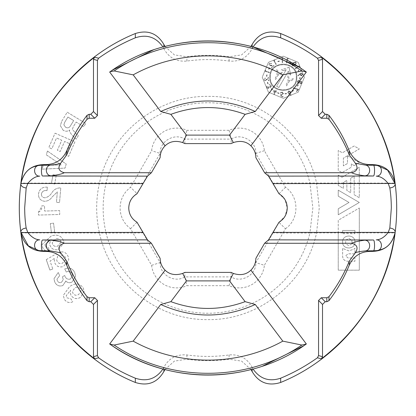 <?xml version="1.0" encoding="UTF-8"?>
<svg xmlns="http://www.w3.org/2000/svg" width="416" height="416" viewBox="0 0 416 416"><rect width="100%" height="100%" fill="white"/><g stroke="black" fill="none" stroke-linecap="round" stroke-linejoin="round"><path stroke-width="0.31" stroke-dasharray="2.08 1.56" d="M273.057 232.393L273.052 232.846L283.036 232.996L285.464 228.722L279.006 222.425L255.866 262.616L264.384 265.304L283.036 232.996L309.92 232.996L312.853 208L309.92 183.004A104.837 104.822 180 0 0 106.085 183.004C102.175 199.852 102.175 216.518 106.08 232.996A104.837 104.822 -0 0 0 309.915 232.996L316.566 232.882L319.259 208L316.566 183.118C306.285 133.572 258.596 95.493 208 96.392C157.404 95.493 109.715 133.572 99.429 183.118C95.758 199.67 95.758 216.258 99.429 232.882C109.715 282.428 157.404 320.507 208 319.608C258.596 320.507 306.285 282.428 316.566 232.882L338.239 232.882L338.239 220.288L359.31 208L359.31 270.156L338.239 270.156L338.239 232.882M151.616 265.304L160.134 262.616L136.994 222.425C131.721 219.066 128.981 214.256 128.762 208L128.752 208C129.371 203.122 130.109 200.356 130.972 199.701C132.569 197.028 134.576 194.984 136.994 193.575L130.536 187.278C123.786 192.525 120.297 199.43 120.073 208C120.286 216.554 123.776 223.46 130.536 228.722L151.616 265.304A25.126 25.126 -0 0 0 186.919 285.683L229.081 285.683A25.126 25.126 -0 0 0 264.384 265.304M304.392 77.246L298.22 92.149L283.317 98.322L268.414 92.149L262.241 77.246L268.414 62.348L283.317 56.176L298.22 62.348L304.392 77.267L298.22 62.364L283.317 56.191L268.414 62.364L262.241 77.267L268.414 92.165L283.317 98.337L298.22 92.165L304.392 77.267M296.826 77.246C297.658 94.671 268.97 94.671 269.807 77.246C268.97 59.821 297.658 59.821 296.826 77.246L296.826 77.267C297.653 94.687 268.975 94.692 269.807 77.267C268.975 59.847 297.653 59.842 296.826 77.267M296.286 77.246C297.081 93.969 269.547 93.974 270.343 77.246C269.552 60.523 297.081 60.518 296.286 77.246L296.286 77.267C297.081 60.544 269.552 60.538 270.343 77.267C269.547 93.99 297.081 93.995 296.286 77.267M285.464 228.722C299.385 219.346 299.411 196.674 285.464 187.278L264.384 150.696A25.126 25.126 180 0 0 229.081 130.317L186.919 130.317A25.126 25.126 180 0 0 151.616 150.696L130.536 187.278M264.384 150.696L255.866 153.384L279.006 193.575L285.054 199.701L287.248 208L285.043 216.31L279.006 222.238M279.006 193.762L285.464 187.278M229.081 285.683L231.14 276.89C241.42 283.462 256.422 274.804 255.866 262.616L255.866 258.388M255.866 157.612L255.866 153.384C256.422 141.196 241.42 132.538 231.14 139.11L231.14 143.603M229.081 130.317L231.14 139.11L184.86 139.11L186.919 130.317M184.86 143.603L184.86 139.11C174.58 132.538 159.578 141.196 160.134 153.384L151.616 150.696M136.994 193.762L160.134 153.384L160.134 157.612M359.304 183.118L359.304 197.735L354.162 194.724L354.162 176.207L350.698 178.204L350.698 192.702L346.845 190.45L346.845 180.43L343.387 182.426L343.382 188.427L338.239 185.427L338.239 175.115L341.999 177.289L359.304 167.294L359.304 183.118L395.112 183.118C396.417 194.002 396.614 198.037 396.744 208C396.776 215.888 396.235 224.182 395.117 232.882L359.31 232.882M338.239 190.143L359.31 202.467L338.239 214.786L338.239 208.77L349.019 202.472L338.239 196.17L338.239 190.159L359.31 202.472L338.239 214.791L338.239 208.77L349.019 202.467L338.239 196.17L338.239 190.159M160.134 258.388L160.134 262.616C159.578 274.804 174.58 283.462 184.86 276.89L186.919 285.683M231.14 272.397L231.14 276.89L184.86 276.89L184.86 272.397M305.5 344.562L303.815 345.717M262.564 366.132L253.531 368.893M136.994 222.238L130.536 228.722M47.44 151.034L66.222 164.05L65.036 168.1L42.151 169.125L43.233 165.428L61.256 164.928L46.332 154.82L47.44 151.05L66.222 164.07L65.036 168.121L42.151 169.146L43.233 165.443L61.256 164.928L46.332 154.84L47.44 151.05M55.047 133.182L74.927 141.825L68.619 156.348L65.614 155.022L70.408 143.998L64.589 141.466L60.232 151.507L57.387 150.254L61.75 140.234L56.54 137.972L51.834 148.798L48.823 147.493L55.047 133.203L74.927 141.846L68.619 156.348L65.614 155.038L70.408 144.019L64.589 141.487L60.232 151.507L57.387 150.275L61.75 140.254L56.54 137.987L51.834 148.819L48.823 147.508L55.047 133.203M61.849 121.061L67.226 112.211L85.748 123.474L83.777 126.719L76.149 122.08L73.247 126.854L72.374 129.407L75.91 133.52L78.338 135.668L76.222 139.142L71.963 135.169L69.42 131.336L69.69 130.021C67.564 131.544 65.374 131.612 63.128 130.229L60.325 125.622L61.849 121.04L67.226 112.211M251.046 46.431L241.618 54.886L229.096 56.794C215.03 54.839 200.97 54.839 186.904 56.794L174.382 54.886L164.949 46.431M142.943 232.393L142.943 232.846L132.959 232.996L20.883 232.882C19.583 221.998 19.386 217.963 19.256 208C19.219 200.112 19.765 191.818 20.883 183.118L51.475 183.118L53.014 174.736L56.238 175.323L54.647 184.023L51.423 183.425L53.014 174.736M354.162 165.584L351.343 163.956L351.343 167.211L341.999 172.609L338.239 170.44L338.239 150.452L342.352 152.823L354.162 146.006L359.304 148.975L347.495 155.792L359.31 162.614L354.162 165.589L351.343 163.956M72.764 301.782C69.368 303.254 66.596 302.479 64.444 299.452L63.268 295.443L69.472 286.822C74.573 282.844 79.087 283.052 83.002 287.451L84.172 291.294L80.626 297.3C76.825 299.494 73.622 298.87 71.016 295.422L70.132 292.479L70.621 290.181L66.227 295.714L66.799 297.788L70.918 298.839L72.764 301.766C69.384 303.238 66.612 302.463 64.444 299.437L63.268 295.422L69.472 286.801C74.537 282.854 79.045 283.062 83.002 287.43L84.172 291.278L80.626 297.279C76.83 299.468 73.627 298.844 71.016 295.402L70.132 292.464L70.621 290.165L66.227 295.693L66.799 297.773L70.918 298.86L72.764 301.766M70.418 279.001L72.571 275.73L72.077 273.692C70.684 271.346 68.744 270.795 66.264 272.043L64.761 268.923C69.144 267.093 72.452 268.268 74.677 272.444L75.592 276.214L72.082 282.043C69.571 283.228 67.418 282.838 65.624 280.873L65.593 281.512L62.769 285.579C59.16 286.692 56.488 285.496 54.746 281.996L53.976 278.788L58.198 272.496L59.701 275.631L56.971 279.167L57.32 280.691C58.245 282.459 59.628 283.02 61.459 282.37L63.242 279.62L62.431 276.661L64.756 275.543C65.707 278.6 67.595 279.75 70.418 278.98L72.576 275.709L72.077 273.671C70.678 271.346 68.744 270.795 66.264 272.022L64.761 268.902C69.139 267.077 72.446 268.252 74.677 272.423L75.592 276.198L72.082 282.022C69.607 283.208 67.454 282.818 65.624 280.852L65.593 281.492L62.769 285.563C59.171 286.671 56.493 285.475 54.746 281.975L53.976 278.772L58.198 272.496L59.701 275.616L56.971 279.146L57.32 280.675C58.24 282.433 59.623 282.994 61.459 282.35L63.242 279.635L62.431 276.682L64.756 275.543C65.712 278.632 67.605 279.781 70.418 279.001L70.418 278.98M49.878 270.02L46.264 259.641L56.498 253.672L57.637 256.937L56.623 259.163L56.935 260.816C58.032 263.234 59.868 264.02 62.447 263.172L65.842 259.501L65.567 257.91C64.714 255.757 63.159 254.92 60.892 255.388L59.753 252.122C63.96 251.254 66.81 252.886 68.307 257.02L68.76 259.828L63.528 266.464C59.358 267.753 56.394 266.443 54.631 262.517L54.314 260.65L54.782 258.253L50.04 261.061L52.806 269.006L49.878 270.041L46.264 259.641M45.022 245.45L48.547 247.832L49.306 251.207C45.63 251.467 43.274 249.813 42.24 246.236L42.084 244.494L51.199 236.002C57.288 233.969 61.469 235.669 63.742 241.108L63.934 242.913L58.219 249.605C53.914 250.401 51.1 248.742 49.785 244.629L49.634 243.35L51.158 239.554L44.954 244.618L45.022 245.471C45.531 247.234 46.706 248.024 48.547 247.853L49.306 251.207M164.954 369.569L174.382 361.114L186.904 359.206C200.97 361.161 215.03 361.161 229.096 359.206L241.618 361.114L251.046 369.569M359.31 208L359.31 270.176L338.239 270.176L338.239 220.293L359.31 208M350.698 192.702L346.845 190.45L346.845 180.409L343.382 182.411L343.382 188.412L338.239 185.427L338.239 175.1L341.999 177.289M341.999 177.268L359.304 167.279L359.304 197.725L354.162 194.724L354.162 176.186L350.698 178.204M350.698 178.188L350.698 192.691M162.937 369.034L163.852 367.323C168.854 358.197 176.535 354.073 186.904 354.947C200.97 356.902 215.036 356.902 229.096 354.947C239.46 354.073 247.146 358.197 252.148 367.323L253.058 369.034M298.1 66.586L306.348 72.02M110.5 71.438L112.185 70.283M153.436 49.868L162.469 47.107M47.32 187.174L47.018 190.663C44.06 190.169 42.193 191.246 41.418 193.866C41.335 196.248 42.484 197.558 44.86 197.808L44.86 197.818C48.012 197.21 50.513 195.255 52.364 191.948L52.364 191.958C54.48 189.14 57.283 187.798 60.778 187.923L59.54 202.571L56.456 202.306L57.34 191.864L51.99 197.142C50.123 199.857 47.606 201.24 44.444 201.297C40.321 200.585 38.345 198.104 38.527 193.846C39.432 189.03 42.364 186.81 47.32 187.174L47.018 190.663C44.08 190.18 42.214 191.251 41.418 193.877L41.413 194.251L41.418 193.877C41.35 196.258 42.5 197.574 44.86 197.818C48.116 197.09 50.617 195.14 52.364 191.958C54.506 189.145 57.309 187.803 60.778 187.938L59.54 202.571L56.456 202.301L57.34 191.854L51.99 197.142C50.138 199.841 47.622 201.23 44.444 201.292L44.444 201.297C40.31 200.59 38.34 198.104 38.527 193.835L38.527 193.846M41.777 205.852L44.502 205.769L44.647 211.052L59.639 210.626L59.748 214.469L38.506 215.072L38.423 212.212C40.981 211 42.094 208.879 41.777 205.852L44.502 205.769L44.647 211.052L59.639 210.631L59.748 214.474L38.506 215.077L38.423 212.212L41.782 206.435L41.777 205.847M51.407 232.456L50.3 223.579L53.55 223.153L54.657 232.024L51.407 232.44L50.3 223.569L53.55 223.163L54.657 232.04L51.407 232.44M351.343 163.935L351.343 167.211L341.999 172.588L338.239 170.44L338.239 150.431L342.352 152.807L354.162 145.99L359.304 148.959L347.495 155.776L359.31 162.594L354.167 165.568M347.495 155.776L343.382 158.168L343.382 165.854L347.495 163.478L347.495 155.776L343.382 158.148L343.382 165.87L347.495 163.498L347.495 155.776M53.014 174.715L56.238 175.308L54.647 184.007L51.423 183.409L51.475 183.097L132.959 183.004L142.943 183.154L142.943 183.607M253.058 46.966L252.148 48.677C247.146 57.803 239.46 61.927 229.096 61.053C215.025 59.098 200.964 59.098 186.904 61.053C176.535 61.927 168.854 57.803 163.852 48.677L162.937 46.966M67.226 112.195L85.748 123.458L83.777 126.698L76.149 122.06L73.247 126.833L72.374 129.386L75.91 133.505L78.338 135.652L76.222 139.126L71.963 135.153L69.425 131.316L69.69 130C67.662 131.518 65.478 131.586 63.128 130.208L63.128 130.229M63.128 130.208L60.33 125.601L61.849 121.04M49.306 251.228C45.62 251.488 43.269 249.834 42.24 246.251L42.078 244.514L51.199 236.023C57.325 233.979 61.506 235.68 63.742 241.124L63.929 242.934L58.219 249.621C53.908 250.427 51.1 248.768 49.785 244.65L49.634 243.37L51.158 239.554L44.954 244.639L45.022 245.471M46.264 259.662L56.498 253.672L57.637 256.958L56.623 259.178L56.935 260.837C58.006 263.266 59.842 264.051 62.447 263.193L65.842 259.516L65.567 257.91C64.709 255.757 63.149 254.92 60.892 255.408L59.753 252.138C63.965 251.269 66.815 252.902 68.307 257.036L68.765 259.849L63.528 266.464C59.353 267.779 56.389 266.464 54.631 262.538L54.319 260.671L54.782 258.274L50.04 261.082L52.806 269.006M52.806 269.022L49.878 270.041M354.916 232.903L354.916 230.48L342.628 230.48L342.628 233.693L354.916 233.693L354.916 232.903L359.31 232.903M38.527 193.835C39.385 189.041 42.318 186.815 47.32 187.158M271.393 65.52L269.714 65.088L269.438 64.407L269.76 63.658L271.367 63.705L271.69 63.383L269.422 63.352L268.96 64.381L269.376 65.406L273.016 66.035L271.45 67.59L271.773 67.917L274.082 65.634L269.714 65.104L269.438 64.428L269.76 63.679L271.367 63.721L271.69 63.398L269.422 63.372L268.96 64.402L269.376 65.426L273.016 66.056L271.45 67.61L271.773 67.938L274.082 65.65L271.393 65.536M295.719 61.989L292.843 62.889L292.001 64.735L292.536 65.884L295.376 64.958L296.244 63.092L295.719 61.989L292.843 62.91L292.001 64.756L292.536 65.905L295.376 64.958M301.522 75.884L302.754 74.173L301.08 72.956L297.851 75.483L298.163 75.837L299.905 74.251L299.9 74.75L301.522 75.884L302.754 74.194L301.08 72.977L297.851 75.504L298.163 75.852L299.905 74.272L299.9 74.771L301.522 75.904M299.905 74.251L299.9 74.771L299.905 74.251M300.508 83.944L302.12 82.961L302.188 82.529L302.12 82.976L301.319 81.276L300.144 81.63L299.218 80.397L298.178 80.454L297.211 82.113L298.225 83.476L299.733 82.971L300.508 83.944L302.12 82.976L301.319 81.297L300.144 81.65L299.218 80.418L298.178 80.475L297.315 81.526L297.211 82.134L298.225 83.496L299.733 82.992L300.508 83.964M290.54 91.723L288.621 90.88L287.685 92.232L288.787 93.87L290.909 95.373L291.184 94.994L289.286 93.626L289.77 93.538L290.644 92.264L290.54 91.723L288.621 90.901L287.685 92.248L288.787 93.891L290.909 95.394L291.184 95.014L289.286 93.647L289.77 93.558L290.644 92.284L290.54 91.744M281.923 92.258L282.958 93.61L281.736 94.598L280.738 94.25L280.961 96.663L283.036 96.85L283.078 96.392L281.372 96.242L281.252 94.916L281.809 95.061L283.447 93.636L281.934 91.811L280.358 92.955L281.923 92.258L282.958 93.631L281.736 94.619L280.738 94.271L280.961 96.684L283.036 96.871L283.078 96.413L281.372 96.262L281.252 94.936L281.809 95.077L283.457 93.47M268.362 86.57L268.606 87.334L268.294 87.937L267.171 87.615L267.025 87.147L267.171 87.636L267.056 86.039L266.557 87.121L266.781 87.864L268.564 88.353L269.053 87.308L270.587 87.365L271.294 86.086L271.008 85.16L268.98 84.599L270.624 85.415L270.832 86.076L270.364 86.944L268.731 86.33L268.362 86.57L268.606 87.355L268.294 87.958L267.171 87.636L267.056 86.024L266.557 87.142L266.781 87.885L268.564 88.374L269.053 87.329L270.587 87.381L271.289 86.102L271.008 85.176L268.98 84.614L270.624 85.436L270.832 86.091L270.364 86.965L268.731 86.351L268.362 86.59M266.729 79.425L265.351 80.486L264.254 79.591L265.278 78.348L265.226 77.875L263.801 79.648L265.398 80.948L268.138 78.468L268.398 80.662L268.861 80.605L268.476 77.376L265.351 80.506L264.254 79.591L265.278 78.348L265.226 77.896L263.801 79.669L265.398 80.969L268.138 78.484L268.398 80.678L268.861 80.626L268.476 77.397L266.729 79.446M269.428 72.275L265.346 70.85L265.595 70.138L265.054 70.257L264.748 71.146L269.272 72.727L269.428 72.275L265.346 70.871L265.595 70.158L265.054 70.273L264.748 71.162L269.272 72.743L269.428 72.296M266.505 76.326L266.895 76.367L267.093 74.594L266.698 74.552L266.505 76.341L266.895 76.388L267.093 74.615L266.698 74.573L266.505 76.341M267.795 83.814L268.169 83.678L267.566 81.988L267.192 82.124L267.795 83.829L268.169 83.694L267.566 82.009L267.192 82.144L267.795 83.829M272.251 89.96L272.527 89.674L271.242 88.421L270.967 88.707L272.251 89.981L272.527 89.695L271.242 88.442L270.967 88.728L272.251 89.981M276.229 90.204L275.652 91.156L273.697 89.965L274.087 94.65L275.824 91.796L276.318 92.097L276.557 91.702L276.063 91.4L276.64 90.449L276.229 90.204L275.652 91.172L273.697 89.986L274.087 94.666L275.824 91.816L276.318 92.118L276.557 91.723L276.063 91.421L276.64 90.47L276.229 90.22M278.949 93.506L279.074 93.127L277.378 92.576L277.259 92.95L278.949 93.522L279.074 93.148L277.378 92.591L277.259 92.966L278.949 93.522M286.546 93.787L286.494 93.392L284.716 93.636L284.768 94.026L286.546 93.787L286.494 93.408L284.716 93.652L284.768 94.047L286.546 93.803M293.467 90.683L293.249 90.355L291.767 91.354L291.985 91.681L293.467 90.683L293.249 90.376L291.767 91.369L291.985 91.697L293.467 90.704M293.301 88.286L297.903 89.58L296.338 91.25L296.67 91.556L298.74 89.346L293.42 87.859L293.301 88.306L297.903 89.596L296.338 91.265L296.67 91.572L298.74 89.367L293.42 87.88L293.301 88.306M298.34 84.869L297.996 84.672L297.097 86.221L297.44 86.419L298.34 84.869L297.996 84.692L297.097 86.237L297.44 86.434L298.34 84.89M300.165 77.511L299.77 77.48L299.64 79.269L300.035 79.295L300.165 77.511L299.77 77.501L299.64 79.284L300.035 79.316L300.165 77.527M298.563 70.106L298.199 70.252L298.86 71.9L299.229 71.755L298.563 70.106L298.199 70.268L298.86 71.921L299.229 71.776L298.563 70.122M295.464 68.874L299.005 66.409L299.437 67.028L299.66 66.524L299.12 65.754L295.194 68.484L295.464 68.895L299.005 66.43L299.437 67.044L299.66 66.544L299.12 65.77L295.194 68.505L295.464 68.895M289.879 61.734L289.702 62.088L291.309 62.878L291.486 62.52L289.879 61.734L289.702 62.109L291.309 62.894L291.486 62.54L289.879 61.75M286.754 62.925L287.68 58.713L288.413 58.874L288.231 58.354L287.316 58.157L286.291 62.826L286.754 62.946L287.68 58.734L288.413 58.895L288.231 58.375L287.316 58.172L286.291 62.842L286.754 62.946M282.693 62.52L282.464 58.193L283.218 58.152L282.906 57.699L281.965 57.751L282.22 62.54L282.693 62.535L282.464 58.214L283.218 58.172L282.906 57.72L281.965 57.767L282.22 62.561L282.693 62.535M277.82 61.329L277.93 61.708L279.656 61.214L279.542 60.83L277.82 61.344L277.93 61.729L279.656 61.235L279.542 60.85L277.82 61.344M276.302 64.277L274.222 60.512L274.877 60.154L274.399 59.883L273.582 60.336L275.886 64.506L276.302 64.277L274.222 60.533L274.877 60.174L274.399 59.904L273.582 60.356L275.886 64.522L276.302 64.293M268.59 69.056L268.928 69.264L269.885 67.751L269.547 67.538L268.59 69.072L268.928 69.285L269.885 67.766L269.547 67.558L268.59 69.072M70.45 125.882L73.684 120.562L67.896 117.047L64.693 122.309L63.856 124.821L65.567 127.249C67.61 128.341 69.238 127.884 70.45 125.882L73.684 120.583L67.896 117.062L64.693 122.33L63.861 124.842L65.567 127.265C67.605 128.352 69.233 127.894 70.45 125.902M354.931 242.008C355.306 234.068 342.243 234.068 342.618 242.008C342.243 249.954 355.306 249.948 354.931 242.008L354.931 241.992C355.321 234.052 342.222 234.052 342.618 241.992C342.222 249.928 355.321 249.928 354.931 241.992M342.664 248.399L342.618 255.908C342.805 259.381 344.64 261.16 348.13 261.243L354.931 261.243L354.931 257.993L348.114 257.993L345.67 255.913L348.031 253.822L354.931 253.822L354.931 248.352L353.99 249.158L348.774 250.879L342.618 248.331L342.618 255.892C342.716 259.366 344.557 261.139 348.13 261.222L354.931 261.222L354.931 257.977L348.114 257.977L345.67 255.892L348.031 253.807L354.931 253.807L354.931 248.331L353.99 249.137L348.774 250.864L342.664 248.378M60.902 241.644C60.024 239.262 58.302 238.342 55.739 238.888L52.244 242.601L52.343 243.573C53.196 245.908 54.881 246.802 57.398 246.262L60.986 242.476L60.902 241.623C60.018 239.247 58.297 238.326 55.739 238.867L52.244 242.58L52.343 243.552C53.196 245.887 54.886 246.782 57.398 246.241L60.986 242.46L60.902 241.644M80.491 288.881C78.868 286.931 76.939 286.64 74.703 288.007L72.446 291.502L73.07 293.556C74.656 295.474 76.544 295.755 78.733 294.403L81.068 290.794L80.491 288.86C78.868 286.915 76.939 286.624 74.703 287.986L72.452 291.481L73.07 293.535C74.656 295.454 76.544 295.734 78.733 294.382L81.068 290.774L80.491 288.881M342.628 230.48L342.628 233.678L354.916 233.678L354.916 230.48M342.628 230.464L354.916 230.464M280.847 93.002L281.923 92.279M280.358 92.955L280.847 93.018M283.447 93.636L281.934 91.827L280.358 92.976M295.407 64.938L296.244 63.112L295.719 62.01M275.413 91.567L274.378 93.272L274.206 90.834L275.413 91.546L274.378 93.252L274.206 90.834M288.803 91.307L290.098 91.889L289.515 93.189L288.22 92.602L288.803 91.328L290.165 92.269L290.098 91.889L289.515 93.205L288.22 92.622L288.803 91.328M300.648 83.502L300.123 82.368L301.194 81.765L301.668 82.862L300.648 83.502L300.123 82.352L301.194 81.765M301.194 81.744L301.668 82.862L300.648 83.481M298.355 83.034L297.747 81.656L299.068 80.87L299.712 82.238L298.355 83.034L297.747 81.635L299.068 80.85L299.712 82.217L298.355 83.013M297.679 82.072L297.747 81.635L297.679 82.072M299.77 81.869L299.712 82.238L299.764 81.869M301.137 73.44L302.307 74.443L301.449 75.421L300.3 74.594L301.137 73.419L300.3 74.594L301.449 75.436L302.292 74.287L301.137 73.419M293.186 63.18L295.422 62.332L295.776 63.133L295.017 64.678L292.802 65.541L292.542 64.246L293.186 63.201L295.422 62.353L295.776 63.154L295.017 64.698L292.802 65.556L292.542 64.267L292.443 64.776L293.186 63.201M351.889 243.786L348.774 245.586L345.66 243.792L345.66 240.188L348.774 238.394L351.889 240.188L351.889 243.807L348.774 245.606L345.66 243.807L345.66 240.188M274.206 90.813L275.413 91.546M345.66 240.209L348.774 238.41L351.889 240.188M351.889 240.209L351.889 243.807M277.014 75.124L276.838 69.347L277.779 69.893L277.924 74.454L281.913 72.28L282.854 72.821L277.815 75.587L275.564 79.482L274.763 79.014L277.014 75.14L276.838 69.368L277.779 69.909L277.924 74.469L281.913 72.296L282.854 72.842L277.815 75.603L275.564 79.498L274.763 79.035L277.014 75.14M288.023 81.479L287.846 75.702L288.787 76.248L288.933 80.808L292.921 78.634L293.862 79.175L288.824 81.942L286.572 85.836L285.771 85.368L288.023 81.494L287.846 75.722L288.787 76.263L288.933 80.824L292.921 78.65L293.862 79.196L288.824 81.957L286.572 85.852L285.771 85.389L288.023 81.494M278.892 87.506L276.64 86.206L286.161 69.716L276.64 86.226L278.892 87.526L288.413 71.022L278.892 87.526M289.063 74.038L288.413 71.022L289.063 74.058L290.716 74.989L289.063 74.058M286.161 69.716L283.223 70.663L281.57 69.711L289.058 67.298L290.716 74.989M283.223 70.663L286.161 69.737M281.57 69.711L283.223 70.684M289.058 67.298L281.57 69.732M289.058 67.319L290.716 75.01M273.057 183.607L273.052 183.154L283.036 183.004L338.239 183.118M350.698 183.118L354.162 183.118M343.382 183.118L346.845 183.118M252.148 367.323L252.148 369.278M163.852 48.677L163.852 46.722M186.904 61.053L186.904 56.794M229.096 61.053L229.096 56.794M252.148 48.677L252.148 46.722M229.096 354.947L229.096 359.206M186.904 354.947L186.904 359.206M163.852 367.323L163.852 369.278M342.628 232.903L338.239 232.903M343.382 183.097L338.239 183.097M350.698 183.097L346.845 183.097M359.304 183.097L354.162 183.097M342.628 232.882L354.916 232.882"/><path stroke-width="0.62" d="M279.006 193.762L268.538 176.145L264.592 172.728L255.866 157.612C255.793 153.015 254.14 149.084 250.9 145.824C246.35 141.409 240.49 140.322 233.319 142.568L231.14 143.603L184.86 143.603L182.681 142.568C175.604 140.275 169.744 141.362 165.095 145.824C161.86 149.084 160.207 153.015 160.134 157.612L151.403 172.728L147.462 176.145L136.994 193.762C131.716 197.012 128.965 201.76 128.752 208C128.929 214.209 131.674 218.951 136.994 222.238L147.462 239.855L151.403 243.272L160.134 258.388C160.207 262.985 161.86 266.916 165.095 270.176C169.65 274.591 175.51 275.678 182.681 273.432L184.86 272.397L231.14 272.397L233.319 273.432C240.396 275.725 246.256 274.638 250.9 270.176C254.14 266.916 255.793 262.985 255.866 258.388L264.592 243.272L268.538 239.855L279.006 222.238C284.284 218.988 287.03 214.24 287.248 208C287.071 201.791 284.326 197.049 279.006 193.762M326.83 297.757L326.83 301.72L325.224 301.72L321.261 297.757L326.83 297.757L328.978 296.702C337.329 285.787 344.089 273.962 349.253 261.227L355.316 252.772C358.462 247.998 357.292 244.832 351.79 243.272C353.356 242.221 357.583 241.192 364.468 240.188L373.344 239.996C374.925 239.777 374.972 250.999 373.391 250.801L377.218 250.572C383.406 249.756 382.476 239.538 376.241 239.855C380.458 239.71 384.462 237.224 388.258 232.393L389.823 228.02L391.331 208C391.279 200.626 390.775 193.955 389.823 187.98L388.258 183.607C384.53 178.802 380.52 176.316 376.241 176.145C382.476 176.462 383.406 166.244 377.218 165.428L373.391 165.199C374.972 165.001 374.925 176.223 373.344 176.004L364.468 175.812C357.604 174.814 353.376 173.784 351.79 172.728C357.287 171.168 358.462 168.002 355.316 163.228L349.253 154.773C344.089 142.038 337.329 130.213 328.978 119.298L326.83 118.243L321.261 118.243L318.557 115.539L322.52 111.576L325.224 114.28L321.261 118.243M89.17 118.243L89.17 114.28L90.776 114.28L94.739 118.243L89.17 118.243L87.022 119.298C78.671 130.213 71.911 142.038 66.747 154.773L60.684 163.228C57.533 168.002 58.708 171.168 64.21 172.728C62.639 173.779 58.417 174.808 51.532 175.812L42.656 176.004C41.07 176.223 41.028 165.001 42.609 165.199L38.782 165.428C32.594 166.244 33.524 176.462 39.759 176.145C35.542 176.29 31.533 178.776 27.737 183.607L26.177 187.98L24.669 208C24.721 215.374 25.22 222.045 26.177 228.02L27.737 232.393C31.47 237.198 35.48 239.684 39.759 239.855C33.524 239.538 32.594 249.756 38.782 250.572L42.609 250.801C41.028 250.999 41.07 239.777 42.656 239.996L51.532 240.188C58.396 241.186 62.624 242.216 64.21 243.272L151.403 243.272M250.9 270.176L306.348 343.98L305.5 344.562M303.815 345.717L262.564 366.132M253.531 368.893L253.058 369.034C259.99 378.929 269.188 381.987 280.66 378.201C293.675 372.767 305.932 365.966 317.418 357.796L318.557 355.597L322.52 356.658L321.438 358.816C362.929 326.617 387.494 284.539 395.127 232.58L395.117 232.528C392.772 241.644 388.279 247.265 381.638 249.397L377.218 250.572M321.261 297.757L318.557 300.461L318.557 355.597M264.592 243.272L351.79 243.272M395.19 232.107L395.195 232.034C397.202 216.013 397.202 199.987 395.19 183.966L395.19 183.893M273.057 183.607L395.117 183.472L395.19 183.882C397.218 199.956 397.218 216.034 395.184 232.118C395.075 229.897 393.286 228.53 389.823 228.02M395.19 183.882L395.19 183.882C395.08 186.103 393.292 187.47 389.823 187.98M395.184 183.836L395.112 183.118C387.13 117.588 341.817 58.401 280.66 33.535C268.278 29.63 258.773 33.254 252.148 44.418L251.046 46.431M164.949 46.431L163.852 44.418C157.222 33.254 147.716 29.63 135.335 33.535C74.183 58.401 28.87 117.588 20.883 183.118L20.81 183.882L20.878 183.472L142.943 183.607M26.177 228.02C22.714 228.53 20.925 229.897 20.81 232.118L20.883 232.882C28.87 298.412 74.183 357.599 135.335 382.465C147.716 386.37 157.222 382.746 163.852 371.582L164.954 369.569M251.046 369.569L252.148 371.582C258.773 382.746 268.278 386.37 280.66 382.465C341.817 357.599 387.13 298.412 395.117 232.882L395.117 232.528L388.258 232.393L273.057 232.393M253.058 369.034C223.018 377.078 192.977 377.078 162.937 369.034C143.728 363.761 125.965 355.41 109.652 343.98L114.14 345.056L133.182 341.141L160.711 304.502C192.234 318.516 223.761 318.516 255.289 304.502L245.123 301.657L229.528 280.894L233.319 273.432M229.528 280.894L186.472 280.894L170.872 301.657L160.711 304.502M182.681 273.432L186.472 280.894M255.289 304.502L282.812 341.141L301.855 345.056L306.348 343.98M373.391 250.801L365.508 250.89C360.001 251.493 356.6 252.122 355.316 252.772M365.508 250.89C371.665 250.006 370.677 239.866 364.468 240.188M326.83 301.72L328.978 300.659C337.324 289.744 344.084 277.919 349.253 265.19C353.688 255.783 361.104 251.191 371.498 251.415C384.28 251.295 392.158 245.019 395.127 232.58M325.224 301.72L322.52 304.424L322.52 356.658M317.418 357.796L321.438 358.816M395.184 183.893L387.624 170.128L377.218 165.428M264.592 172.728L351.79 172.728M318.557 115.539L318.557 60.403L317.418 58.204C305.926 50.034 293.675 43.228 280.66 37.799C269.188 34.013 259.984 37.071 253.058 46.966L298.1 66.586M282.812 74.859L255.289 111.498C223.761 97.484 192.234 97.484 160.711 111.498L133.182 74.859C178.823 49.546 237.177 49.546 282.812 74.859L301.855 70.944L306.348 72.02L250.9 145.824M233.319 142.568L229.528 135.106L245.123 114.343L255.289 111.498M160.711 111.498L170.872 114.343L186.472 135.106L229.528 135.106M186.472 135.106L182.681 142.568M305.968 71.765C249.064 30.846 166.936 30.846 110.032 71.765L114.14 70.944L133.182 74.859M110.032 71.765L110.5 71.438M165.095 145.824L109.652 72.02M112.185 70.283L153.436 49.868M162.469 47.107L162.937 46.966C156.01 37.071 146.812 34.013 135.335 37.799C122.325 43.233 110.068 50.034 98.576 58.204L97.443 60.403L93.48 59.342L94.557 57.184L98.576 58.204M94.739 118.243L97.443 115.539L97.443 60.403M64.21 172.728L151.403 172.728M94.557 57.184C53.066 89.383 28.506 131.461 20.873 183.42C23.842 170.981 31.715 164.705 44.502 164.585C54.896 164.809 62.312 160.217 66.747 150.81C71.916 138.081 78.676 126.256 87.022 115.341L89.17 114.28M317.418 58.204L321.438 57.184L322.52 59.342L322.52 111.576M364.468 175.812C370.677 176.134 371.665 165.994 365.508 165.11L371.519 165.24L371.498 164.585C384.28 164.705 392.158 170.981 395.127 183.42C387.494 131.461 362.929 89.383 321.438 57.184M64.21 243.272C58.708 244.832 57.533 247.998 60.684 252.772L66.747 261.227C71.911 273.962 78.671 285.787 87.022 296.702L89.17 297.757L94.739 297.757L97.443 300.461L97.443 355.597L98.576 357.796C110.074 365.971 122.33 372.772 135.335 378.201C146.812 381.987 156.01 378.929 162.937 369.034M98.576 357.796L94.557 358.816L93.48 356.658L93.48 304.424L90.776 301.72L94.739 297.757M20.81 183.893L20.8 183.966C18.798 199.987 18.798 216.013 20.81 232.034L20.868 232.58C28.506 284.539 53.071 326.617 94.557 358.816M109.652 343.98L165.095 270.176M245.123 301.657C220.376 310.695 195.624 310.695 170.872 301.657M133.182 341.141C178.823 366.454 237.177 366.454 282.812 341.141M114.14 345.056C169.276 382.71 246.724 382.71 301.855 345.056M371.519 165.24L373.391 165.199M365.508 165.11L355.316 163.228M371.498 164.585C361.104 164.809 353.688 160.217 349.253 150.81C344.084 138.081 337.324 126.256 328.978 115.341L326.83 114.28L325.224 114.28M162.937 46.966C192.982 38.922 223.023 38.922 253.058 46.966M301.855 70.944C246.724 33.29 169.276 33.29 114.14 70.944M245.123 114.343C220.376 105.3 195.624 105.3 170.872 114.343M42.609 165.199L50.487 165.11C55.999 164.507 59.394 163.878 60.684 163.228M50.487 165.11C44.335 165.994 45.323 176.134 51.532 175.812M90.776 114.28L93.48 111.576L93.48 59.342M20.816 183.893L20.878 183.472C23.228 174.356 27.721 168.735 34.356 166.603L38.782 165.428M38.782 250.572L28.371 245.872L20.816 232.164M20.81 232.118C18.777 216.044 18.782 199.966 20.81 183.882C20.92 186.103 22.708 187.47 26.177 187.98M20.868 232.58C23.842 245.019 31.72 251.295 44.502 251.415C54.896 251.191 62.312 255.783 66.747 265.19C71.916 277.919 78.676 289.744 87.022 300.659L89.17 301.72L90.776 301.72M42.609 250.801L50.487 250.89C44.335 250.006 45.323 239.866 51.532 240.188M50.487 250.89L60.684 252.772M268.538 239.855L373.344 239.996M268.538 176.145L373.344 176.004M349.253 261.227L349.253 265.19M371.504 250.754L371.498 251.415M328.978 296.702L328.978 300.659M318.557 300.461L322.52 304.424M280.66 378.201L280.66 382.465M252.148 369.278L252.148 371.582M110.032 344.235C166.936 385.154 249.064 385.154 305.968 344.235M42.656 176.004L147.462 176.145M135.335 37.799L135.335 33.535M163.852 46.722L163.852 44.418M252.148 46.722L252.148 44.418M280.66 37.799L280.66 33.535M163.852 369.278L163.852 371.582M135.335 378.201L135.335 382.465M42.656 239.996L147.462 239.855M20.878 232.528L142.943 232.393M318.557 60.403L322.52 59.342M326.83 118.243L326.83 114.28M328.978 119.298L328.978 115.341M349.253 154.773L349.253 150.81M66.747 154.773L66.747 150.81M44.496 165.246L44.502 164.585M87.022 119.298L87.022 115.341M97.443 115.539L93.48 111.576M97.443 355.597L93.48 356.658M97.443 300.461L93.48 304.424M89.17 297.757L89.17 301.72M87.022 296.702L87.022 300.659M66.747 261.227L66.747 265.19M44.476 250.76L44.502 251.415M395.184 232.107L395.122 232.528"/></g></svg>

